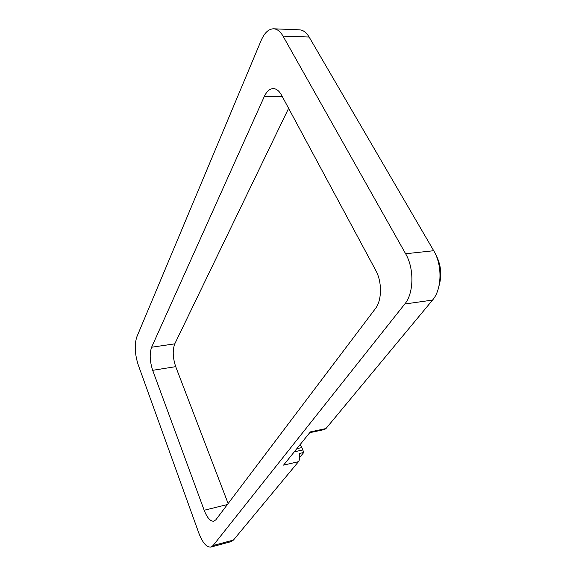 <?xml version="1.0" encoding="UTF-8"?>
<svg xmlns="http://www.w3.org/2000/svg" width="576" height="576" viewBox="0 0 576 576"><rect width="100%" height="100%" fill="white"/><g stroke="black" fill="none" stroke-linecap="round" stroke-linejoin="round"><path stroke-width="0.86" d="M300.06 444.672L301.867 447.559L303.768 452.484L299.671 457.445M435.442 254.03L435.737 254.549C441.014 264.514 442.123 274.896 439.056 285.696M151.61 347.227L264.262 96.602C266.666 91.418 269.669 88.747 273.254 88.589C276.386 88.675 279.144 90.85 281.513 95.119L375.782 270.439C382.198 281.873 381.96 300.456 375.422 308.592L215.892 519.754L213.898 521.194C210.413 521.532 207.173 517.889 204.178 510.264L152.676 370.318C149.782 361.296 149.429 353.599 151.61 347.227L174.78 343.85L288.619 108.331M174.78 343.85C172.44 350.165 172.75 357.768 175.709 366.653L152.676 370.318M228.132 503.554L175.709 366.653M309.125 37.03L283.018 36.101C280.31 31.435 277.186 29.002 273.636 28.8L299.498 29.83C303.163 30.038 306.367 32.436 309.125 37.03L433.706 250.718C442.598 265.284 441.914 289.476 432.547 300.074L325.951 428.566L324.425 429.545L309.715 432.698M283.018 36.101L405.619 253.75L433.706 250.718M303.768 452.484L299.225 453.514C300.002 457.15 299.75 459.878 298.469 461.686L233.438 540.065L231.156 541.62L210.917 547.085L213.106 545.537L233.438 540.065M325.951 428.566L310.363 431.899L283.565 465.127L298.469 461.686M432.547 300.074L404.784 304.006L213.106 545.537M210.917 547.085C206.618 547.488 202.594 542.837 198.85 533.138L138.197 364.802C134.791 353.988 134.33 344.693 136.807 336.931L261.187 40.378C264.506 32.753 268.654 28.894 273.636 28.8M404.784 304.006C413.863 293.27 414.389 268.625 405.619 253.75M204.178 510.264L227.39 504.533M282.29 96.574L264.262 96.602M294.271 451.85L302.904 449.914M301.867 447.559L296.834 448.675"/></g></svg>
